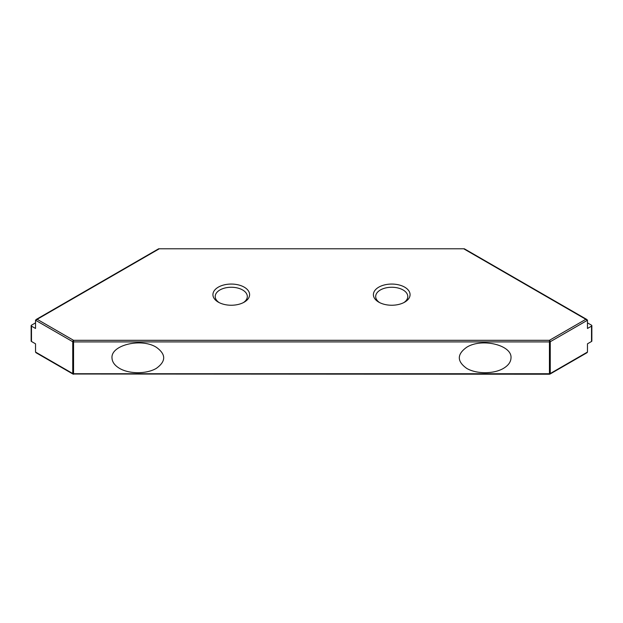 <?xml version="1.0" encoding="UTF-8"?>
<svg xmlns="http://www.w3.org/2000/svg" width="623" height="623" viewBox="0 0 623 623"><rect width="100%" height="100%" fill="white"/><g stroke="black" fill="none" stroke-linecap="round" stroke-linejoin="round"><path stroke-width="0.93" d="M219.164 302.607A16.05 9.267 180 0 1 215.215 296.525A16.05 9.267 180 0 1 231.265 287.258A16.05 9.267 180 0 1 247.315 296.525A16.05 9.267 180 0 1 243.367 302.607M218.299 302.139A18.34 10.591 0 0 0 244.232 302.139A18.34 10.591 0 0 0 244.232 287.164A18.34 10.591 0 0 0 218.299 287.164A18.34 10.591 0 0 0 218.299 302.139L218.299 302.139M404.701 302.139L404.701 302.139A18.34 10.591 0 0 0 404.701 287.164A18.34 10.591 0 0 0 378.768 287.164A18.34 10.591 0 0 0 378.768 302.139A18.34 10.591 0 0 0 404.701 302.139L404.701 302.139M379.633 302.607A16.05 9.267 180 0 1 375.685 296.525A16.05 9.267 180 0 1 391.735 287.258A16.05 9.267 180 0 1 407.785 296.525A16.05 9.267 180 0 1 403.836 302.607M587.466 322.854L591.515 325.198A1.145 0.662 180 0 1 591.85 325.665A1.145 0.662 180 0 1 591.515 326.133L587.466 328.469L587.466 320.238L585.838 319.303L549.439 340.314L73.561 340.314L37.162 319.303L35.534 320.238L35.534 328.469L31.485 326.133A1.145 0.662 180 0 1 31.15 325.665A1.145 0.662 180 0 1 31.485 325.198L35.534 322.854M550.016 374.065A1.145 0.662 -120 0 0 550.249 373.543A1.145 0.662 180 0 1 549.439 373.73L549.439 374.221A1.145 1.145 0 0 0 550.016 374.065L586.991 352.719L587.466 352.057L587.466 343.818L591.515 341.482A1.145 0.662 0 0 0 591.85 341.015L591.85 325.665M31.15 325.665L31.15 341.015A1.145 0.662 0 0 0 31.485 341.482L35.534 343.818L35.534 352.057L36.009 352.719L72.984 374.065A1.145 1.145 0 0 0 73.561 374.221L73.561 373.73A1.145 0.662 180 0 1 72.751 373.543L35.534 352.057M36.009 319.576L158.663 248.779L464.337 248.779L586.991 319.576M111.992 357.82C110.972 345.017 141.296 337.767 156.264 347.237C166.154 354.292 166.154 361.356 156.264 368.411C146.522 374.119 129.327 374.119 119.585 368.411C114.64 365.46 112.109 361.932 111.992 357.82M511.008 357.82C510.891 361.932 508.36 365.46 503.415 368.411C493.673 374.119 476.47 374.119 466.736 368.411C456.846 361.356 456.846 354.292 466.736 347.237C481.704 337.767 512.028 345.017 511.008 357.82M464.065 248.99L585.838 319.303M37.162 319.303L158.935 248.99M591.515 326.133L591.515 341.482M31.485 341.482L31.485 326.133M35.534 320.238L72.751 341.723L72.751 373.543A1.145 0.662 120 0 0 72.984 374.065M73.561 374.01L549.439 374.221M549.439 373.73L73.561 373.73L73.561 340.314A1.145 0.662 120 0 0 72.751 341.723A1.145 0.662 0 0 0 73.561 341.91L549.439 341.91A1.145 0.662 0 0 0 550.249 341.723A1.145 0.662 -120 0 0 549.439 340.314L549.439 373.73M587.466 352.057L550.249 373.543L550.249 341.723L587.466 320.238M158.663 248.779L464.337 248.779"/></g></svg>
